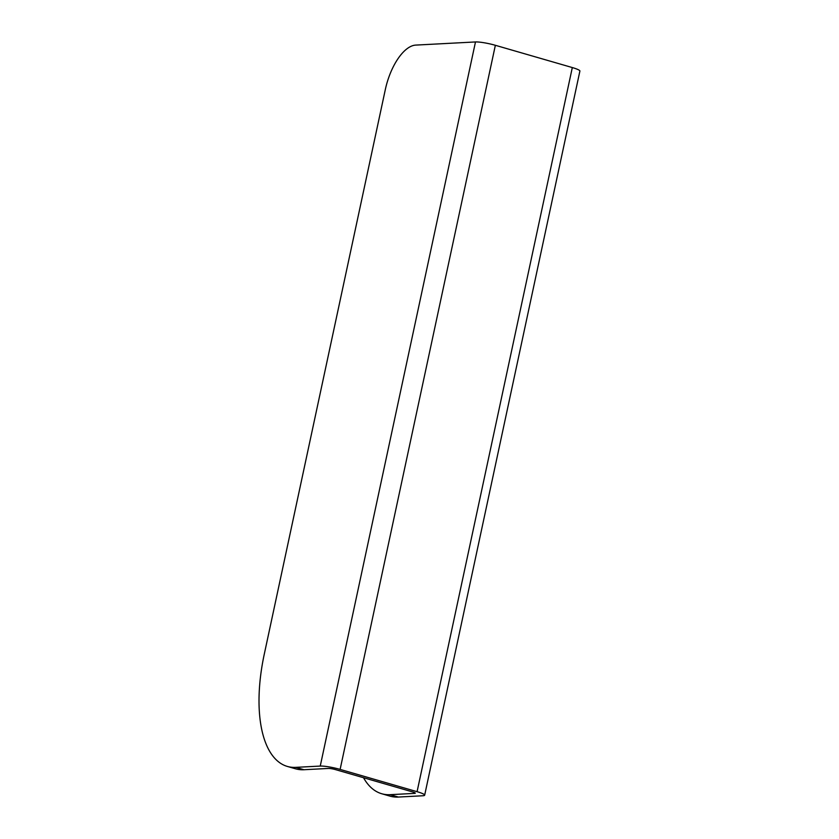 <?xml version="1.0" encoding="UTF-8"?>
<svg xmlns="http://www.w3.org/2000/svg" width="839" height="839" viewBox="0 0 839 839"><rect width="100%" height="100%" fill="white"/><g stroke="black" fill="none" stroke-linecap="round" stroke-linejoin="round"><path stroke-width="1.26" d="M398.347 797.05A119.673 53.958 106.1 0 1 389.925 796.117L381.714 793.736A119.673 53.958 -73.9 0 0 390.135 794.68L398.347 797.05L422.856 795.76A14.955 2.066 12.1 0 0 424.66 795.183L579.896 71.063A14.955 2.066 12.1 0 0 572.313 67.56L417.077 791.68A14.955 2.066 12.1 0 1 424.66 795.183M363.518 777.722A119.673 53.958 -73.9 0 0 381.714 793.736M572.313 67.56L495.356 45.296A14.955 2.066 12.1 0 0 475.482 41.95L415.745 45.096A44.876 20.23 -73.9 0 0 385.3 89.668L264.222 654.43A119.673 53.958 -73.9 0 0 287.316 766.427A119.673 53.958 -73.9 0 0 295.737 767.36L303.938 769.73L328.458 768.44A5.391 0.745 12.1 0 1 335.61 769.646L412.568 791.911A5.391 0.745 12.1 0 1 415.295 793.18A5.391 0.745 12.1 0 1 414.644 793.379L390.135 794.68M303.938 769.73A119.673 53.958 106.1 0 1 295.517 768.797L287.316 766.427M295.737 767.36L320.246 766.07A14.955 2.066 12.1 0 1 340.12 769.405L417.077 791.68M414.791 792.719L414.644 793.379M475.482 41.95L320.246 766.07M495.356 45.296L340.12 769.405"/></g></svg>

